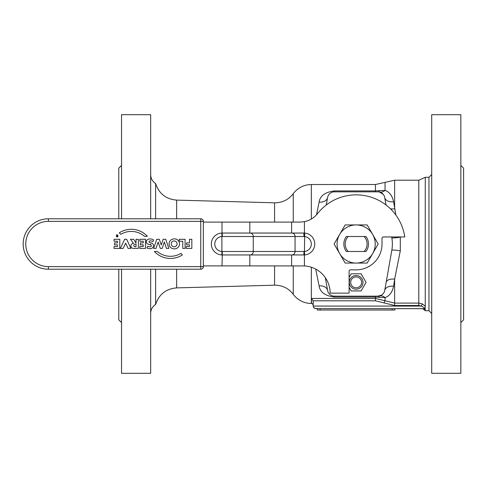 <?xml version="1.0" encoding="UTF-8"?>
<svg xmlns="http://www.w3.org/2000/svg" width="488" height="488" viewBox="0 0 488 488"><rect width="100%" height="100%" fill="white"/><g stroke="black" fill="none" stroke-linecap="round" stroke-linejoin="round"><path stroke-width="0.73" d="M348.17 236.521L346.37 236.521A12.316 12.316 0 0 0 346.37 251.479L348.17 251.479A10.937 10.937 0 0 1 348.17 236.521L364.133 236.521A10.937 10.937 0 0 1 364.133 251.479L365.939 251.479A12.316 12.316 0 0 0 365.939 236.521L364.133 236.521M320.122 310.032L320.122 308.654L394.945 308.654L394.945 310.032L317.359 310.032L317.359 308.654L314.412 308.257L313.595 307.446L313.198 306.067L313.955 307.897L315.785 308.654L424.243 308.678M463.6 282.522L463.6 205.478M460.843 165.383L463.6 168.14L463.6 319.86L460.843 322.617M460.843 244L460.843 373.308L431.703 373.308L431.703 114.692L460.843 114.692L460.843 244M395.884 215.086L393.609 201.751C392.248 195.664 389.394 191.876 385.044 190.387L385.044 182.366L394.633 180.206L418.789 180.206L425.268 177.278L425.268 306.226L422.34 303.884L418.789 303.097L394.633 303.097L375.455 298.442L375.455 297.082L385.044 297.613A8.619 6.881 77.3 0 0 379.457 295.984L379.048 296.064M425.268 308.636L425.115 306.043M425.268 309.563C422.687 308.849 422.687 308.849 425.268 309.563L423.92 308.654L425.268 309.563L425.268 310.722L428.946 310.722L431.703 313.479M155.629 269.211L155.629 304.481C152.445 306.562 150.792 309.508 150.676 313.308M311.326 219.014L311.326 184.519C303.853 184.702 297.826 187.752 293.257 193.669C288.524 199.775 282.296 202.825 274.573 202.813L176.656 200.111C165.999 199.208 158.99 193.675 155.629 183.519L155.629 218.789M150.676 244L150.676 244.946M150.676 269.211L150.676 373.308L121.536 373.308L121.536 269.211M121.536 218.789L121.536 114.692L150.676 114.692L150.676 218.789M118.779 269.211L118.779 319.86L121.536 322.617M121.536 165.383L118.779 168.14L118.779 218.789M391.675 236.954L391.809 237.711A36.203 36.203 0 0 1 391.809 250.289L384.727 290.458A8.619 5.704 -170 0 1 393.609 286.249L394.633 279.154A8.619 4.697 10 0 0 386.148 282.406M328.93 194.505L329.229 194.145M326.265 204.997L327.582 197.542A6.899 6.899 0 0 1 334.371 191.845L377.938 191.845L379.457 192.016L383.342 194.462M379.048 191.936L379.457 192.016A8.619 6.881 102.7 0 0 385.044 190.387L375.455 190.918L334.371 190.918C325.142 192.119 320.049 195.853 319.091 202.117L316.529 214.799M379.487 190.765A8.619 3.203 90 0 1 377.938 191.845A6.899 6.899 0 0 1 384.727 197.542L386.038 204.997M381.695 295.039L377.938 296.155L334.371 296.155A6.899 6.899 0 0 1 327.582 290.458L325.325 277.666M383.94 302.889L394.633 305.488L418.789 305.488L421.272 306.067L313.198 306.067L313.192 300.809L375.455 300.809L383.94 302.889L385.044 300.736L385.044 297.613C389.387 296.131 392.242 292.342 393.609 286.249M383.751 292.965L383.098 293.831M394.633 305.488L394.633 279.154L400.3 250.856A8.619 0.915 10 0 0 391.809 250.289M400.3 250.856L400.3 237.144A8.619 0.915 170 0 1 391.809 237.711M390.37 208.73A8.619 4.697 170 0 0 394.633 208.846L394.633 180.206M393.609 201.751A8.619 5.704 -10 0 1 384.727 197.542M327.582 197.542A8.619 6.021 10 0 1 319.091 202.117M315.699 269.089L319.091 285.883C320.03 292.135 325.124 295.868 334.371 297.082L375.455 297.082L375.455 296.155M327.582 290.458A8.619 6.021 -10 0 0 319.091 285.883M329.595 294.233L328.784 293.294M384.727 290.458A6.899 6.899 0 0 1 377.938 296.155A8.619 3.203 -90 0 1 379.487 297.235M423.92 308.654C421.431 308.654 421.431 308.654 423.92 308.654C421.431 308.654 421.431 308.654 423.92 308.654L394.945 308.654M422.34 303.884L421.272 306.067C423.987 307.355 425.017 308.215 424.365 308.654L425.268 308.654M313.192 300.809L311.472 298.442L375.455 298.442L375.455 300.809M348.17 251.479L364.133 251.479M249.819 233.05L249.819 222.101L299.974 222.101L304.433 221.656A22.411 22.411 0 0 0 317.572 213.573A49.136 49.136 0 0 1 404.784 236.954L383.397 236.954A1.379 1.379 0 0 0 382.012 238.339L382.012 244A25.864 25.864 0 0 1 356.155 269.864L350.488 269.864A1.379 1.379 0 0 0 349.109 271.243L349.109 293.135L330.144 293.135A27.243 27.243 0 0 0 304.433 265.942L249.819 265.899L249.819 254.95M304.433 233.069A10.949 10.949 0 0 1 304.707 233.087L303.829 233.05L304.433 233.069L304.433 221.656M291.617 222.101L291.617 233.05L303.829 233.05L303.975 236.503L304.433 236.528A7.497 7.497 0 0 1 311.326 244A7.497 7.497 0 0 1 304.433 251.472L304.707 254.913A10.949 10.949 0 0 1 304.433 254.931L304.707 254.913A10.949 10.949 0 0 0 314.772 244A10.949 10.949 0 0 0 304.707 233.087L304.433 251.472L222.009 251.497A7.497 7.497 0 0 1 214.775 244A7.497 7.497 0 0 1 222.009 236.503L295.057 236.503L295.057 251.497A3.447 3.123 90 0 1 291.928 254.95L303.829 254.95L303.975 251.497M203.337 265.899L249.819 265.899M222.009 254.943A10.949 10.949 0 0 1 211.328 244A10.949 10.949 0 0 1 222.009 233.057L221.881 233.057A10.949 10.949 0 0 0 211.328 244A10.949 10.949 0 0 0 221.881 254.943L222.278 254.95L222.009 265.899M249.819 222.101L203.337 222.101M222.308 251.497L222.278 254.95L291.928 254.95M303.975 236.503L295.057 236.503A3.447 3.123 90 0 0 291.928 233.05L222.278 233.05L222.308 236.503M116.638 235.985L117.638 235.911L117.638 236.698L116.516 236.29M200.751 269.211A2.586 2.586 0 0 0 203.337 266.625L203.337 221.375A2.586 2.586 0 0 0 200.751 218.789L48.379 218.789A25.211 25.211 0 0 0 23.168 244A25.211 25.211 0 0 0 48.379 269.211L200.751 269.211L200.751 266.625L48.379 266.625A22.625 22.625 0 0 1 25.754 244A22.625 22.625 0 0 1 48.379 221.375L203.337 221.375M117.638 234.85L117.638 235.71L117.157 235.71L116.418 234.752M116.925 236.887L116.321 236.29L116.803 235.71L116.51 236.735L117.834 236.887L117.834 234.85M116.339 234.905L116.803 235.71M182.762 248.429L185.098 248.429L185.098 239.297L179.249 239.297L179.249 241.224L182.762 241.224L182.762 248.429M172.356 239.211A4.935 4.935 0 0 0 172.356 248.52A6.094 6.094 0 0 0 174.375 248.856A5.063 5.063 0 0 0 179.56 243.866A5.063 5.063 0 0 0 174.375 238.87A6.094 6.094 0 0 0 172.356 239.211M174.161 246.788A2.928 2.928 0 0 1 171.63 242.402A2.928 2.928 0 0 1 176.693 242.402A2.928 2.928 0 0 1 174.161 246.788M186.562 244.83L189.49 244.83L189.49 246.501L186.27 246.501L186.27 248.429L191.827 248.429L191.827 239.297L189.49 239.297L189.49 242.896L186.562 242.896L186.562 244.83M163.132 239.297L161.235 244.97L159.332 239.297L156.697 239.297L153.641 248.429L156.007 248.429L158.161 241.993L160.32 248.429L162.15 248.429L164.304 241.993L166.463 248.429L168.83 248.429L165.767 239.297L163.132 239.297M139.83 246.501L139.83 248.429L145.564 248.429L145.564 239.297L139.83 239.297L139.83 241.224L143.222 241.224L143.222 242.896L140.3 242.896L140.3 244.83L143.222 244.83L143.222 246.501L139.83 246.501M144.472 236.296L147.364 236.296A21.948 21.948 0 0 0 119.304 232.825L120.768 234.35A20.295 20.295 0 0 1 144.472 236.296M114.052 248.429L119.786 248.429L119.786 239.297L114.052 239.297L114.052 241.224L117.443 241.224L117.443 242.896L114.521 242.896L114.521 244.83L117.443 244.83L117.443 246.501L114.052 246.501L114.052 248.429M157.221 251.43L154.33 251.43A21.948 21.948 0 0 0 182.39 254.901L180.926 253.376A20.295 20.295 0 0 1 157.221 251.43M146.449 240.755A2.47 2.47 0 0 0 147.773 244.018L150.78 244.982A0.836 0.836 0 0 1 151.256 246.117A1.049 1.049 0 0 1 150.127 246.818A6.204 6.204 0 0 1 147.791 246.22L146.943 247.953A7.765 7.765 0 0 0 149.871 248.721A3.392 3.392 0 0 0 153.159 246.971A2.696 2.696 0 0 0 151.463 243.042L149.487 242.444A0.683 0.683 0 0 1 149.053 241.523A1.501 1.501 0 0 1 150.334 240.859A4.49 4.49 0 0 1 152.835 241.639L153.635 240.004A6.149 6.149 0 0 0 149.871 238.961A3.91 3.91 0 0 0 146.449 240.755M136.03 243.097L133.688 239.297L130.473 239.297L133.566 243.39A2.525 2.525 0 0 0 130.9 245.909A2.525 2.525 0 0 0 133.566 248.429L138.366 248.429L138.366 239.297L136.03 239.297L136.03 243.097M135.28 246.763A1.324 1.324 0 0 1 133.803 245.458A1.324 1.324 0 0 1 135.261 244.134L136.03 244.134L136.03 246.763L135.28 246.763M125.636 243.14L128.094 248.429L130.9 248.429L126.66 239.297L124.611 239.297L120.371 248.429L123.177 248.429L125.636 243.14M356.155 224.931A19.069 19.069 0 0 1 372.667 253.534A19.069 19.069 0 0 1 339.642 253.534A19.069 19.069 0 0 1 356.155 224.931L345.144 224.931L334.134 244L345.144 263.069L367.165 263.069L378.17 244L367.165 224.931L356.155 224.931M361.108 290.927L366.049 282.369L361.108 273.792L366.049 282.357L361.108 290.927A9.894 9.894 0 0 1 361.096 290.933L351.207 290.933L349.109 287.31L351.201 290.927A9.894 9.894 0 0 1 351.201 290.927L361.096 290.933M361.096 273.786L351.207 273.786L349.109 277.416L351.201 273.792L361.096 273.786A9.894 9.894 0 0 1 361.108 273.792M349.323 282.363A6.832 6.832 0 0 1 359.571 276.446A6.832 6.832 0 0 1 359.571 288.28A6.832 6.832 0 0 1 349.323 282.363M350.701 282.363A5.453 5.453 0 0 1 358.881 277.642A5.453 5.453 0 0 1 358.881 287.084A5.453 5.453 0 0 1 350.701 282.363M392.187 308.654L392.187 310.032M425.268 177.278L428.946 177.278L428.946 310.722M311.326 267.229L311.326 303.481C303.853 303.298 297.826 300.248 293.257 294.331C288.524 288.225 282.296 285.175 274.573 285.187L176.656 287.889C165.999 288.792 158.99 294.325 155.629 304.481M293.257 265.899L293.257 294.331M293.257 193.669L293.257 222.101M274.573 265.899L274.573 285.187M274.573 202.813L274.573 222.101M176.656 269.211L176.656 287.889M176.656 200.111L176.656 218.789M334.292 191.845L334.371 190.918M311.326 184.519L375.455 184.519L375.455 191.845M334.371 296.155L334.371 297.082M418.789 305.488L418.789 180.206M311.472 298.442L311.472 303.481C311.893 303.042 312.472 303.615 313.198 305.207M304.433 265.942L304.433 254.931M222.009 233.057L222.009 222.101M291.617 254.95L291.617 265.899M250.131 233.05A3.447 3.123 90 0 1 253.26 236.503L253.26 251.497A3.447 3.123 90 0 1 250.131 254.95M221.881 233.057L221.881 254.943M203.337 266.625L200.751 266.625L200.751 218.789M48.379 269.211L48.379 266.625M48.379 218.789L48.379 221.375M428.946 177.278L431.703 174.521M155.629 183.519C152.445 181.438 150.792 178.492 150.676 174.692M425.268 310.722L423.23 309.026M423.236 309.026L421.9 308.654M385.044 182.366L375.455 184.519"/></g></svg>
